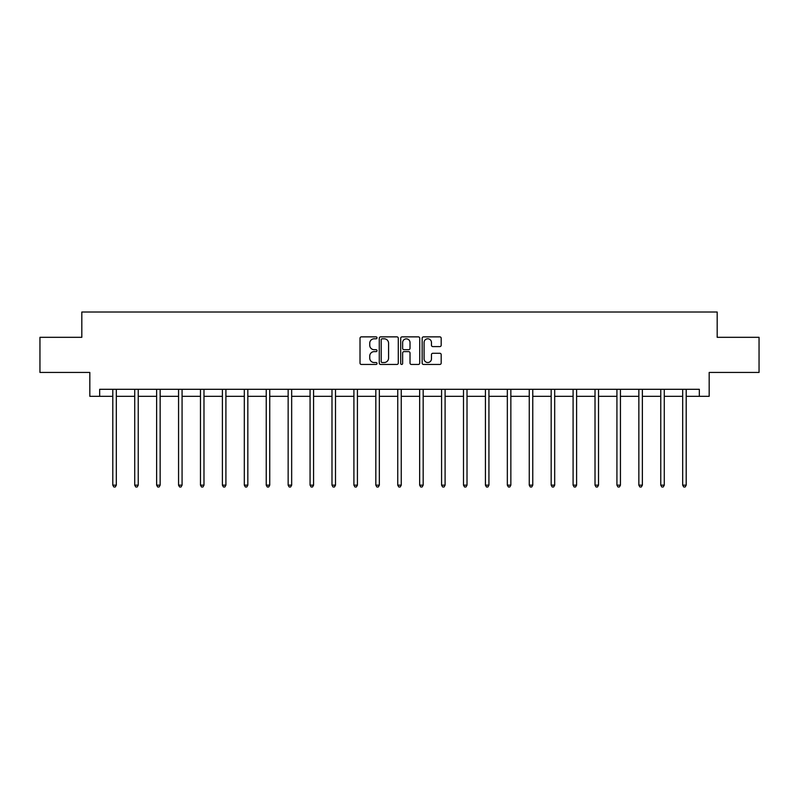 <?xml version="1.0" encoding="UTF-8"?>
<svg xmlns="http://www.w3.org/2000/svg" width="799" height="799" viewBox="0 0 799 799"><rect width="100%" height="100%" fill="white"/><g stroke="black" fill="none" stroke-linecap="round" stroke-linejoin="round"><path stroke-width="1.2" d="M377.018 337.837A0.969 0.969 0 0 0 376.059 336.868L361.398 336.868A1.378 1.378 0 0 0 360.019 338.247L360.019 363.076A1.378 1.378 0 0 0 361.398 364.454L376.059 364.454A0.969 0.969 0 0 0 377.018 363.485A0.969 0.969 0 0 0 376.059 362.526L374.162 362.526A4.414 4.414 0 0 1 369.747 358.112L369.747 356.044A4.414 4.414 0 0 1 374.162 351.63L376.059 351.63A0.969 0.969 0 0 0 377.018 350.661A0.969 0.969 0 0 0 376.059 349.692L374.162 349.692A4.414 4.414 0 0 1 369.747 345.278L369.747 343.21A4.414 4.414 0 0 1 374.162 338.796L376.059 338.796A0.969 0.969 0 0 0 377.018 337.837M439.81 346.596A1.378 1.378 0 0 0 441.188 345.218L441.188 338.247A1.378 1.378 0 0 0 439.81 336.868L423.53 336.868A1.378 1.378 0 0 0 422.152 338.247L422.152 363.076A1.378 1.378 0 0 0 423.53 364.454L439.81 364.454A1.378 1.378 0 0 0 441.188 363.076L441.188 354.656A1.378 1.378 0 0 0 439.81 353.278L432.838 353.278A1.378 1.378 0 0 0 431.46 354.656L431.46 358.831A3.685 3.685 0 0 1 427.775 362.526A3.685 3.685 0 0 1 424.079 358.831L424.079 342.491A3.685 3.685 0 0 1 427.775 338.796A3.685 3.685 0 0 1 431.46 342.491L431.46 345.218A1.378 1.378 0 0 0 432.838 346.596L439.81 346.596M99.665 396.324L99.665 389.303L699.335 389.303L699.335 396.324L709.172 396.324L709.172 372.444L759.05 372.444L759.05 337.318L717.182 337.318L717.182 312.019L81.818 312.019L81.818 337.318L39.95 337.318L39.95 372.444L89.828 372.444L89.828 396.324L112.799 396.324M398.292 338.247A1.378 1.378 0 0 0 396.913 336.868L380.644 336.868A1.378 1.378 0 0 0 379.265 338.247L379.265 363.076A1.378 1.378 0 0 0 380.644 364.454L396.913 364.454A1.378 1.378 0 0 0 398.292 363.076L398.292 338.247M402.087 336.868L418.356 336.868A1.378 1.378 0 0 1 419.735 338.247L419.735 363.076A1.378 1.378 0 0 1 418.356 364.454L411.395 364.454A1.378 1.378 0 0 1 410.017 363.076L410.017 353.008A1.378 1.378 0 0 0 408.639 351.63L404.014 351.63A1.378 1.378 0 0 0 402.636 353.008L402.636 363.485A0.969 0.969 0 0 1 401.667 364.454A0.969 0.969 0 0 1 400.708 363.485L400.708 338.247A1.378 1.378 0 0 1 402.087 336.868M116.314 396.324L134.721 396.324M138.237 396.324L156.634 396.324M160.15 396.324L178.557 396.324M182.072 396.324L200.479 396.324M203.985 396.324L222.392 396.324M225.907 396.324L244.314 396.324M247.83 396.324L266.237 396.324M269.742 396.324L288.149 396.324M291.665 396.324L310.072 396.324M313.578 396.324L331.984 396.324M335.5 396.324L353.907 396.324M357.423 396.324L375.83 396.324M379.335 396.324L397.742 396.324M401.258 396.324L419.665 396.324M423.17 396.324L441.577 396.324M445.093 396.324L463.5 396.324M467.016 396.324L485.422 396.324M488.928 396.324L507.335 396.324M510.851 396.324L529.258 396.324M532.763 396.324L551.17 396.324M554.686 396.324L573.093 396.324M576.608 396.324L595.015 396.324M598.521 396.324L616.928 396.324M620.443 396.324L638.85 396.324M642.366 396.324L660.763 396.324M664.279 396.324L682.686 396.324M686.201 396.324L699.335 396.324M382.162 338.796A0.969 0.969 0 0 0 381.193 339.765L381.193 361.557A0.969 0.969 0 0 0 382.162 362.526L384.159 362.526A4.414 4.414 0 0 0 388.574 358.112L388.574 343.21A4.414 4.414 0 0 0 384.159 338.796L382.162 338.796M410.017 342.561A3.685 3.685 0 0 0 406.331 338.866A3.685 3.685 0 0 0 402.636 342.561L402.636 348.314A1.378 1.378 0 0 0 404.014 349.692L408.639 349.692A1.378 1.378 0 0 0 410.017 348.314L410.017 342.561M116.494 389.303L116.414 389.503A1.408 1.408 0 0 0 116.314 390.032L116.314 485.153L112.799 485.153L112.799 390.032A1.408 1.408 0 0 0 112.699 389.503L112.619 389.303M116.314 485.153L115.256 486.981L113.858 486.981L112.799 485.153M138.417 389.303L138.337 389.503A1.408 1.408 0 0 0 138.237 390.032L138.237 485.153L134.721 485.153L134.721 390.032A1.408 1.408 0 0 0 134.622 389.503L134.532 389.303M138.237 485.153L137.178 486.981L135.77 486.981L134.721 485.153M160.339 389.303L160.249 389.503A1.408 1.408 0 0 0 160.15 390.032L160.15 485.153L156.634 485.153L156.634 390.032A1.408 1.408 0 0 0 156.534 389.503L156.454 389.303M160.15 485.153L159.101 486.981L157.693 486.981L156.634 485.153M182.252 389.303L182.172 389.503A1.408 1.408 0 0 0 182.072 390.032L182.072 485.153L178.557 485.153L178.557 390.032A1.408 1.408 0 0 0 178.457 389.503L178.377 389.303M182.072 485.153L181.013 486.981L179.615 486.981L178.557 485.153M204.174 389.303L204.095 389.503A1.408 1.408 0 0 0 203.985 390.032L203.985 485.153L200.479 485.153L200.479 390.032A1.408 1.408 0 0 0 200.379 389.503L200.289 389.303M203.985 485.153L202.936 486.981L201.528 486.981L200.479 485.153M226.087 389.303L226.007 389.503A1.408 1.408 0 0 0 225.907 390.032L225.907 485.153L222.392 485.153L222.392 390.032A1.408 1.408 0 0 0 222.292 389.503L222.212 389.303M225.907 485.153L224.849 486.981L223.45 486.981L222.392 485.153M248.01 389.303L247.93 389.503A1.408 1.408 0 0 0 247.83 390.032L247.83 485.153L244.314 485.153L244.314 390.032A1.408 1.408 0 0 0 244.214 389.503L244.124 389.303M247.83 485.153L246.771 486.981L245.363 486.981L244.314 485.153M269.932 389.303L269.842 389.503A1.408 1.408 0 0 0 269.742 390.032L269.742 485.153L266.237 485.153L266.237 390.032A1.408 1.408 0 0 0 266.127 389.503L266.047 389.303M269.742 485.153L268.694 486.981L267.285 486.981L266.237 485.153M291.845 389.303L291.765 389.503A1.408 1.408 0 0 0 291.665 390.032L291.665 485.153L288.149 485.153L288.149 390.032A1.408 1.408 0 0 0 288.049 389.503L287.97 389.303M291.665 485.153L290.606 486.981L289.208 486.981L288.149 485.153M313.767 389.303L313.687 389.503A1.408 1.408 0 0 0 313.578 390.032L313.578 485.153L310.072 485.153L310.072 390.032A1.408 1.408 0 0 0 309.972 389.503L309.882 389.303M313.578 485.153L312.529 486.981L311.121 486.981L310.072 485.153M335.69 389.303L335.6 389.503A1.408 1.408 0 0 0 335.5 390.032L335.5 485.153L331.984 485.153L331.984 390.032A1.408 1.408 0 0 0 331.885 389.503L331.805 389.303M335.5 485.153L334.451 486.981L333.043 486.981L331.984 485.153M357.602 389.303L357.523 389.503A1.408 1.408 0 0 0 357.423 390.032L357.423 485.153L353.907 485.153L353.907 390.032A1.408 1.408 0 0 0 353.807 389.503L353.717 389.303M357.423 485.153L356.364 486.981L354.956 486.981L353.907 485.153M379.525 389.303L379.435 389.503A1.408 1.408 0 0 0 379.335 390.032L379.335 485.153L375.83 485.153L375.83 390.032A1.408 1.408 0 0 0 375.72 389.503L375.64 389.303M379.335 485.153L378.287 486.981L376.878 486.981L375.83 485.153M401.438 389.303L401.358 389.503A1.408 1.408 0 0 0 401.258 390.032L401.258 485.153L397.742 485.153L397.742 390.032A1.408 1.408 0 0 0 397.642 389.503L397.562 389.303M401.258 485.153L400.199 486.981L398.801 486.981L397.742 485.153M423.36 389.303L423.28 389.503A1.408 1.408 0 0 0 423.17 390.032L423.17 485.153L419.665 485.153L419.665 390.032A1.408 1.408 0 0 0 419.565 389.503L419.475 389.303M423.17 485.153L422.122 486.981L420.713 486.981L419.665 485.153M445.283 389.303L445.193 389.503A1.408 1.408 0 0 0 445.093 390.032L445.093 485.153L441.577 485.153L441.577 390.032A1.408 1.408 0 0 0 441.477 389.503L441.398 389.303M445.093 485.153L444.044 486.981L442.636 486.981L441.577 485.153M467.195 389.303L467.115 389.503A1.408 1.408 0 0 0 467.016 390.032L467.016 485.153L463.5 485.153L463.5 390.032A1.408 1.408 0 0 0 463.4 389.503L463.31 389.303M467.016 485.153L465.957 486.981L464.549 486.981L463.5 485.153M489.118 389.303L489.028 389.503A1.408 1.408 0 0 0 488.928 390.032L488.928 485.153L485.422 485.153L485.422 390.032A1.408 1.408 0 0 0 485.313 389.503L485.233 389.303M488.928 485.153L487.879 486.981L486.471 486.981L485.422 485.153M511.03 389.303L510.951 389.503A1.408 1.408 0 0 0 510.851 390.032L510.851 485.153L507.335 485.153L507.335 390.032A1.408 1.408 0 0 0 507.235 389.503L507.155 389.303M510.851 485.153L509.792 486.981L508.394 486.981L507.335 485.153M532.953 389.303L532.873 389.503A1.408 1.408 0 0 0 532.763 390.032L532.763 485.153L529.258 485.153L529.258 390.032A1.408 1.408 0 0 0 529.158 389.503L529.068 389.303M532.763 485.153L531.715 486.981L530.306 486.981L529.258 485.153M554.876 389.303L554.786 389.503A1.408 1.408 0 0 0 554.686 390.032L554.686 485.153L551.17 485.153L551.17 390.032A1.408 1.408 0 0 0 551.07 389.503L550.99 389.303M554.686 485.153L553.637 486.981L552.229 486.981L551.17 485.153M576.788 389.303L576.708 389.503A1.408 1.408 0 0 0 576.608 390.032L576.608 485.153L573.093 485.153L573.093 390.032A1.408 1.408 0 0 0 572.993 389.503L572.913 389.303M576.608 485.153L575.55 486.981L574.151 486.981L573.093 485.153M598.711 389.303L598.621 389.503A1.408 1.408 0 0 0 598.521 390.032L598.521 485.153L595.015 485.153L595.015 390.032A1.408 1.408 0 0 0 594.905 389.503L594.826 389.303M598.521 485.153L597.472 486.981L596.064 486.981L595.015 485.153M620.623 389.303L620.543 389.503A1.408 1.408 0 0 0 620.443 390.032L620.443 485.153L616.928 485.153L616.928 390.032A1.408 1.408 0 0 0 616.828 389.503L616.748 389.303M620.443 485.153L619.385 486.981L617.987 486.981L616.928 485.153M642.546 389.303L642.466 389.503A1.408 1.408 0 0 0 642.366 390.032L642.366 485.153L638.85 485.153L638.85 390.032A1.408 1.408 0 0 0 638.751 389.503L638.661 389.303M642.366 485.153L641.307 486.981L639.899 486.981L638.85 485.153M664.468 389.303L664.378 389.503A1.408 1.408 0 0 0 664.279 390.032L664.279 485.153L660.763 485.153L660.763 390.032A1.408 1.408 0 0 0 660.663 389.503L660.583 389.303M664.279 485.153L663.23 486.981L661.822 486.981L660.763 485.153M686.381 389.303L686.301 389.503A1.408 1.408 0 0 0 686.201 390.032L686.201 485.153L682.686 485.153L682.686 390.032A1.408 1.408 0 0 0 682.586 389.503L682.506 389.303M686.201 485.153L685.143 486.981L683.744 486.981L682.686 485.153"/></g></svg>
